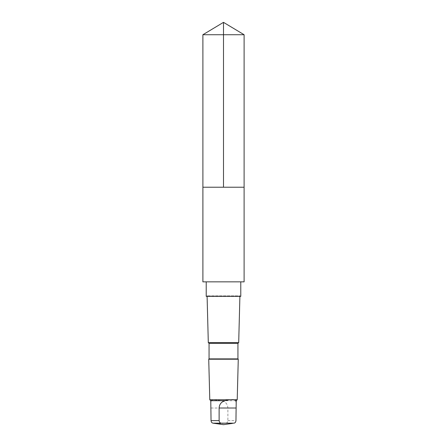 <?xml version="1.0" encoding="UTF-8"?>
<svg xmlns="http://www.w3.org/2000/svg" width="447" height="447" viewBox="0 0 447 447"><rect width="100%" height="100%" fill="white"/><g stroke="black" fill="none" stroke-linecap="round" stroke-linejoin="round"><path stroke-width="0.34" stroke-dasharray="2.23 1.68" d="M207.861 187.226L244.107 187.226L207.861 187.226M202.888 34.732L244.112 34.732M210.777 400.713L213.113 399.758L222.053 400.713C225.679 401.831 227.624 404.261 227.875 408.01L227.875 420.605C227.719 422.113 227.048 422.974 225.869 423.175L218.756 423.773L214.582 423.398M222.053 400.713L236.223 400.713M206.223 281.85L240.777 281.85M207.101 296.361L207.09 295.864L206.223 296.361L240.777 296.361L239.91 295.864L207.09 295.864L239.91 295.864L239.899 296.361M208.302 342.603L238.698 342.603M209.062 343.363L237.938 343.363M209.062 358.891L237.938 358.891M208.732 359.22L238.268 359.22M209.783 399.724L237.217 399.724M210.783 402.451L211.202 400.713M227.875 420.605L235.955 420.605M225.869 423.175L233.954 423.175M211.045 408.01L227.875 408.01M232.418 423.398L232.948 423.32"/><path stroke-width="0.67" d="M202.893 187.226L244.107 187.226L244.112 34.732L202.888 34.732L202.893 187.226L244.107 187.226L244.107 281.85L202.893 281.85L202.893 187.226M224.947 400.713C221.321 401.831 219.376 404.261 219.125 408.01L219.125 420.605C219.281 422.113 219.952 422.974 221.131 423.175L233.954 423.175C235.128 422.974 235.792 422.119 235.955 420.605L236.223 400.713L235.798 400.713C236.368 399.266 230.037 399.26 224.947 400.713L210.777 400.713L209.783 399.724L208.732 359.22L238.268 359.22L237.938 358.891L209.062 358.891L209.062 343.363L208.302 342.603L207.101 296.361M236.217 402.451L235.798 400.713M240.777 281.85L240.777 296.361L206.223 296.361L206.223 281.85M237.938 358.891L237.938 343.363L238.698 342.603L208.302 342.603M237.938 343.363L209.062 343.363M236.223 400.713L237.217 399.724L209.783 399.724M214.582 423.398L213.046 423.175C211.872 422.974 211.207 422.119 211.045 420.605L210.777 400.713M202.888 34.732L223.5 22.35L223.5 187.226M219.125 420.605L211.045 420.605M221.131 423.175L213.046 423.175M219.125 408.01L235.955 408.01M223.5 22.35L244.112 34.732M238.698 342.603L239.899 296.361M209.062 358.891L208.732 359.22M237.217 399.724L238.268 359.22M214.052 423.32L223.5 424.65L232.418 423.398"/></g></svg>

